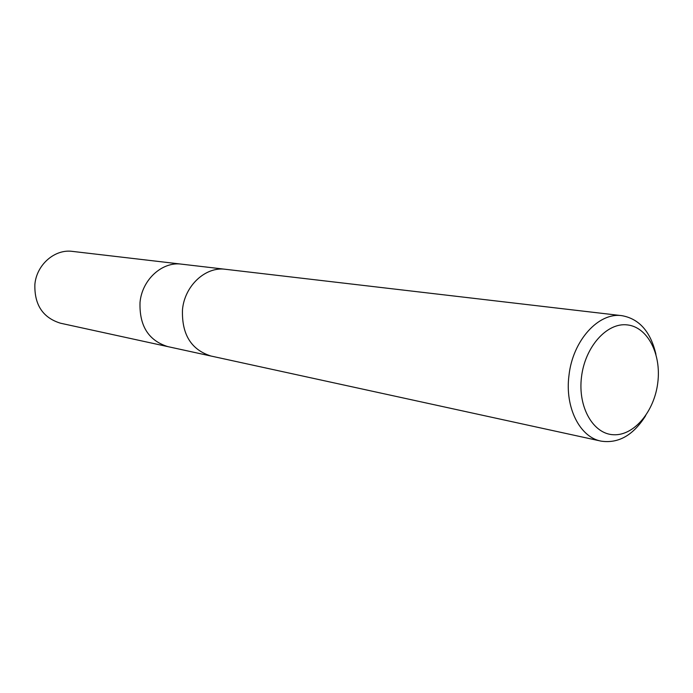 <?xml version="1.0" encoding="UTF-8"?>
<svg xmlns="http://www.w3.org/2000/svg" width="693" height="693" viewBox="0 0 693 693"><rect width="100%" height="100%" fill="white"/><g stroke="black" fill="none" stroke-linecap="round" stroke-linejoin="round"><path stroke-width="1.04" d="M182.493 309.537C181.592 334.217 191.086 349.714 210.967 356.029C191.086 349.714 181.601 334.217 182.493 309.537C184.728 285.585 205.622 266.381 225.468 269.291L621.959 315.679C639.301 318.841 650.632 331.713 655.933 354.314M140.029 302.304C139.232 325.745 148.475 340.514 167.767 346.604C148.475 340.514 139.232 325.745 140.029 302.304C142.117 279.539 162.292 261.348 181.54 264.154L225.251 269.265M645.685 415.627C633.324 435.265 618.425 443.763 600.996 441.112C579.772 437.162 564.717 407.276 568.979 375.441C572.687 340.558 598.648 312.041 621.959 315.679M657.787 382.683C654.374 411.339 634.164 435.732 613.729 434.754C593.251 434.216 577.667 407.155 581.496 376.992C585.013 346.795 606.929 322.375 627.234 324.896C647.609 326.966 661.486 354.054 657.787 382.683M167.559 346.561L60.456 323.198C42.827 317.706 34.295 304.764 34.875 284.373C36.625 264.587 54.842 248.856 72.462 251.394L181.332 264.128M167.767 346.604L210.759 355.985M210.967 356.029L600.996 441.112"/></g></svg>
